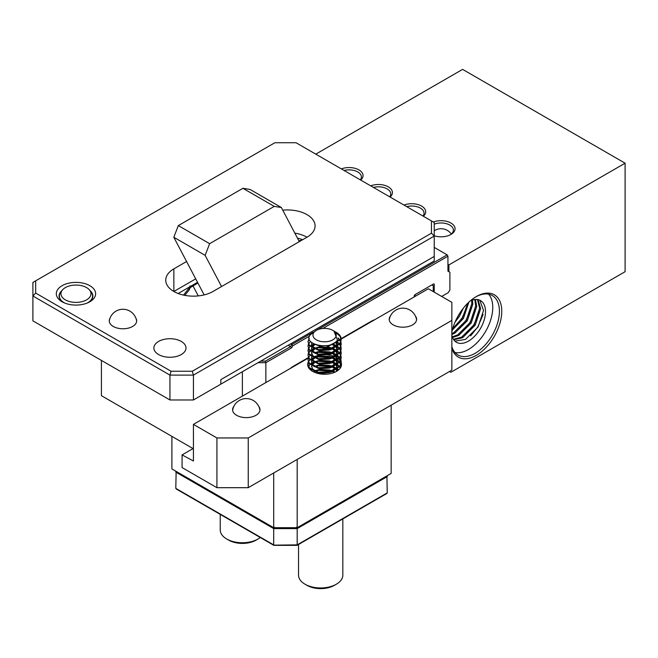 <?xml version="1.0" encoding="UTF-8"?>
<svg xmlns="http://www.w3.org/2000/svg" width="658" height="658" viewBox="0 0 658 658"><rect width="100%" height="100%" fill="white"/><g stroke="black" fill="none" stroke-linecap="round" stroke-linejoin="round"><path stroke-width="0.99" d="M316.44 330.316L447.144 254.852L447.934 256.209L447.934 271.129L449.891 272.256L449.891 289.89L448.32 292.604L441.666 296.445M434.222 292.152L434.222 284.47L433.441 284.017L415.042 294.636A1.11 0.642 -60 0 0 414.26 295.993L414.26 296.898M447.934 256.209L322.765 328.474M309.499 336.131L292.81 345.763L291.642 347.802L265.865 362.681L265.865 382.569M433.441 284.017A1.11 0.642 -60 0 1 434 283.96A1.11 0.642 -60 0 1 434.222 284.47M101.422 360.419L101.422 395.688L193.041 448.583M242.374 396.132L242.374 371.721M260.708 361.135L265.404 361.135L265.865 362.681L258.035 362.681M292.81 345.763L291.708 344.595L313.315 332.117M288.179 345.277L290.532 346.626L291.708 344.595L290.532 343.92M434.222 247.392L447.144 254.852M197.902 283.014L190.146 287.661L189.274 289.808L184.832 295.368M190.146 287.661L190.014 285.885M188.344 287.628L189.06 288.048L189.274 289.808M183.541 295.097L189.06 288.048M265.404 361.135L290.532 346.626L291.642 347.802M198.272 295.911L192.983 285.86A1.11 0.642 -120 0 0 192.753 285.087M298.535 544.479L298.535 575.174A22.15 12.79 0 0 0 305.016 584.214L305.016 584.214A22.15 12.79 0 0 0 336.345 584.214A22.15 12.79 0 0 0 342.826 575.174L342.826 518.907M306.973 585.349L305.016 584.214L306.973 585.349A19.378 11.186 180 0 0 334.387 585.349L336.345 584.214M220.224 514.383L220.224 529.961A22.15 12.79 0 0 0 226.714 539.001L226.714 539.001A22.15 12.79 0 0 0 258.035 539.001A22.15 12.79 0 0 0 260.264 537.504M228.671 540.136L226.714 539.001L228.671 540.136A19.378 11.186 180 0 0 256.077 540.136L258.035 539.001M176.138 471.375L175.809 488.368L273.695 544.882L273.695 528.604L175.809 472.09L175.809 471.186M387.241 475.709L387.241 476.614L297.186 528.604L297.186 544.882L296.725 545.145L387.241 492.891L386.92 475.899M274.156 545.145L297.186 544.882M176.92 489.009L175.809 488.368M387.241 492.891L386.131 493.525M274.156 527.058L273.695 528.604L297.186 528.604L296.725 527.058M61.071 292.67A15.011 8.669 0 0 0 74.132 302.335A15.011 8.669 0 0 0 90.87 294.792A15.011 8.669 0 0 0 89.677 290.194A15.011 8.669 0 0 0 75.966 285.062A15.011 8.669 0 0 0 62.263 290.194A15.011 8.669 0 0 0 61.071 292.67M89.677 290.194L91.133 292.078A16.614 9.59 180 0 1 92.581 295.993A16.614 9.59 180 0 1 92.457 297.169A16.614 9.59 180 0 1 87.3 303.009M64.64 303.009A16.614 9.59 180 0 1 59.36 295.993A16.614 9.59 180 0 1 59.483 294.817A16.614 9.59 180 0 1 60.807 292.078L62.263 290.194M193.427 399.982L220.841 384.157L220.841 379.633L434.222 256.439L434.222 260.955L220.841 384.157L220.841 379.633L434.222 256.439L434.222 236.09L193.427 375.109L193.427 399.982L169.937 399.982L169.937 375.109L32.9 295.993L32.9 320.857L169.937 399.982M297.482 238.155A27.685 15.981 180 0 1 302.664 239.709M178.162 293.509L197.54 282.323M282.743 210.165A27.685 15.981 180 0 1 315.083 225.916A27.685 15.981 180 0 1 306.973 237.217A27.685 15.981 180 0 0 294.833 233.129A27.685 15.981 180 0 1 306.973 237.217L213.011 291.469A27.685 15.981 180 0 1 173.852 291.469L195.714 278.852L173.852 291.469A27.685 15.981 180 0 1 165.742 280.168A27.685 15.981 180 0 1 173.852 268.867L186.584 261.522M89.866 285.712A19.658 11.351 180 0 1 89.866 301.759A19.658 11.351 180 0 1 62.066 301.759L62.066 301.759A19.658 11.351 180 0 1 62.066 285.712A19.658 11.351 180 0 1 89.866 285.712M88.814 302.326A16.886 9.747 0 0 0 92.86 295.993A16.886 9.747 0 0 0 89.891 290.474M181.295 341.428A16.055 9.27 180 0 1 185.992 347.983A16.055 9.27 180 0 1 176.081 356.554A16.055 9.27 180 0 1 158.586 354.539A16.055 9.27 180 0 1 153.882 347.983A16.055 9.27 180 0 1 163.793 339.421A16.055 9.27 180 0 1 181.295 341.428M109.96 318.34A13.703 7.912 0 0 0 109.253 320.857A13.703 7.912 0 0 0 113.266 326.458A13.703 7.912 0 0 0 128.195 328.169A13.703 7.912 0 0 0 136.658 320.857A13.703 7.912 0 0 0 135.943 318.34M431.459 220.932L296.042 142.745L274.838 142.745L35.672 280.834L35.672 293.073L171.088 371.252L192.284 371.252L431.459 233.171L431.459 220.932L434.222 222.527L434.222 236.09L431.459 233.171M35.672 293.073L32.9 295.993L32.9 282.43L35.672 280.834M192.284 371.252L193.427 375.109L169.937 375.109L171.088 371.252M62.049 290.474A16.886 9.747 0 0 0 59.08 295.993A16.886 9.747 0 0 0 63.119 302.326M281.344 207.509L274.246 206.382L209.647 243.682L205.123 255.337L173.802 237.25L178.326 225.595L242.925 188.303L250.024 189.422L281.344 207.509L299.316 241.642M205.123 255.337L221.557 286.534M173.802 237.25L204.161 294.907M297.186 459.432L297.186 527.7L296.042 528.366L274.838 528.366L273.695 527.7L273.695 472.995M171.894 436.377L171.894 468.924L273.695 527.7L297.186 527.7L391.156 473.447L391.156 405.18M274.246 206.382L242.925 188.303M178.326 225.595L209.647 243.682M451.849 332.002A35.993 20.776 -60 0 1 476.318 296.561L476.318 296.561A35.993 20.776 -60 0 1 501.766 311.25A35.993 20.776 -60 0 1 476.318 355.336A35.993 20.776 -60 0 1 451.849 348.148M451.849 346.601A34.331 19.822 120 0 0 457.976 354.999A34.331 19.822 120 0 0 475.142 353.297A34.331 19.822 120 0 0 497.571 323.045A34.331 19.822 120 0 0 492.307 295.541A34.331 19.822 120 0 0 475.718 296.914M341.337 168.9A13.982 8.069 180 0 1 358.955 169.912A13.982 8.069 180 0 1 360.716 180.086M360.329 179.864A12.321 7.115 0 0 0 361.39 176.977A12.321 7.115 0 0 0 357.779 171.952A12.321 7.115 0 0 0 344.068 170.48M370.701 185.852A13.982 8.069 180 0 1 388.319 186.872A13.982 8.069 180 0 1 390.079 197.038M389.692 196.816A12.321 7.115 0 0 0 390.753 193.929A12.321 7.115 0 0 0 387.143 188.904A12.321 7.115 0 0 0 373.431 187.431M433.342 222.017A13.982 8.069 180 0 1 450.96 223.037A13.982 8.069 180 0 1 450.96 234.454A13.982 8.069 180 0 1 434.222 235.778M450.343 234.791A12.321 7.115 0 0 0 453.395 230.103A12.321 7.115 0 0 0 449.792 225.069A12.321 7.115 0 0 0 434.222 224.189M403.979 205.066A13.982 8.069 180 0 1 421.597 206.086A13.982 8.069 180 0 1 423.357 216.252M422.971 216.03A12.321 7.115 0 0 0 424.032 213.143A12.321 7.115 0 0 0 420.421 208.117A12.321 7.115 0 0 0 406.718 206.645M454.974 352.515A34.331 19.822 120 0 0 468.488 349.456A34.331 19.822 120 0 0 489.897 322.264A34.331 19.822 120 0 0 488.655 294.184M468.874 302.145L463.397 318.488L452.301 330.086M467.772 303.198L462.418 317.929L452.712 328.581M472.469 300.007L472.789 304.243L467.312 320.75L454.785 333.178L451.849 334.486M471.63 300.278L471.811 303.683L466.333 320.183L453.806 332.619L451.849 333.548M475.471 299.456L476.705 306.505L471.227 323.012L458.7 335.44L452.523 337.513M474.763 299.522L475.726 305.945L470.248 322.445L457.721 334.881L452.285 336.838M478.053 299.629L480.62 308.767L475.142 325.274L462.615 337.702L453.749 339.791M477.445 299.53L479.641 308.199L474.163 324.707L461.636 337.135L453.411 339.281M470.404 300.78A24.083 13.908 -60 0 1 480.529 300.566A24.083 13.908 -60 0 1 484.222 319.87A24.083 13.908 -60 0 1 468.488 341.091A24.083 13.908 -60 0 1 456.438 342.283A24.083 13.908 -60 0 1 451.849 335.226M479.756 300.171L483.556 310.461L478.078 326.968L465.551 339.396L454.884 341.124M463.306 308.207L459.481 316.227L454.999 322.198M460.468 312.106L457.055 317.855M448.912 271.696L448.912 264.911L447.934 264.343M315.782 154.145L462.615 69.378L625.1 163.192L448.912 264.911M449.496 371.499L450.87 372.288L625.1 271.696L625.1 163.192M433.244 291.584L433.244 285.712L431.878 284.922M415.428 294.414L414.26 296.445M483.104 314.45L477.864 326.845L470.618 335.851M479.189 312.188L473.949 324.583L466.703 333.59M475.273 309.926L470.034 322.321L462.788 331.328M471.358 307.664L466.119 320.059L458.873 329.066M467.443 305.402L462.204 317.798L454.958 326.804M233.796 406.438A13.703 7.912 0 0 0 232.587 409.695A13.703 7.912 0 0 0 241.042 417.007A13.703 7.912 0 0 0 255.978 415.297A13.703 7.912 0 0 0 259.992 409.695A13.703 7.912 0 0 0 258.775 406.438M390.416 316.021A13.703 7.912 0 0 0 389.199 319.278A13.703 7.912 0 0 0 397.654 326.59A13.703 7.912 0 0 0 412.591 324.871A13.703 7.912 0 0 0 416.604 319.278A13.703 7.912 0 0 0 415.395 316.021M341.206 362.723A16.886 9.747 180 0 1 341.486 364.491A16.886 9.747 180 0 1 336.534 371.383A16.886 9.747 180 0 1 318.135 373.497A16.886 9.747 180 0 1 307.705 364.491A16.886 9.747 180 0 1 308.289 361.949M314.063 356.866A16.886 9.747 180 0 1 320.487 355.032M327.445 354.876A16.886 9.747 180 0 1 334.675 356.669M335.259 356.932A16.886 9.747 180 0 1 338.278 358.774M338.599 359.038A16.886 9.747 180 0 1 340.268 360.855M340.433 361.102A16.886 9.747 180 0 1 341.173 362.624M248.247 487.685L216.926 487.685L182.077 467.567L182.077 454.908L193.427 461.011L193.427 424.394L216.926 437.957L248.247 437.957L248.247 487.685L451.849 370.141L451.849 320.405L248.247 437.957M193.427 448.353L182.077 454.908M451.849 320.405L451.849 302.326L428.35 288.763L341.198 339.076M341.157 339.1L339.89 339.832M339.602 339.997L337.019 341.494M336.567 341.749L334.396 343.007M332.331 344.2L327.511 346.98M326.713 347.44L322.165 350.064M321.277 350.582L319.829 351.413M318.488 352.186L316.046 353.601M308.248 358.1L193.427 424.394M216.926 487.685L216.926 437.957M335.341 337.669A11.63 6.712 0 0 0 332.816 330.357A11.63 6.712 0 0 0 316.375 330.357A11.63 6.712 0 0 0 313.85 332.537A11.63 6.712 0 0 0 320.15 341.305A11.63 6.712 0 0 0 335.341 337.669M316.375 330.357L310.14 334.93C302.335 344.397 331.221 351.076 337.431 340.013L333.951 331.007L332.816 330.357M334.651 331.443L340.762 336.962L341.206 339.339L339.947 343.287L330.958 349.044L318.242 349.612L309.252 344.989L307.985 341.601L309.178 338.311M335.037 331.714A16.614 9.59 180 0 1 335.95 332.167M335.531 331.92L336.345 332.389A16.614 9.59 180 0 1 340.762 336.962M320.487 373.95L327.445 374.098M334.675 372.313L332.956 371.556M332.175 371.268L318.233 370.322L314.795 371.268M314.072 371.556L313.463 371.819M314.072 370.989L318.233 369.755L330.949 370.322L332.956 370.989M333.647 371.268L335.259 372.05M338.278 370.207L337.167 369.294M336.764 369.006L332.956 367.032M332.175 366.753L318.233 365.799L314.795 366.753M314.072 366.465L318.233 365.239L330.949 365.799L332.956 366.465M333.647 366.753L337.167 368.727M337.538 369.006L338.599 369.944M340.268 368.126L339.528 367.032M339.306 366.753L337.167 364.771M336.764 364.491L332.956 362.509M332.175 362.229L318.233 361.283L314.795 362.229M309.244 365.346L310.017 364.491M310.321 364.203L311.645 363.2M311.777 363.117L313.43 362.229M314.072 361.949L318.233 360.716L330.949 361.275L332.956 361.949M333.647 362.229L337.167 364.203M337.538 364.491L339.528 366.465M339.742 366.753L340.433 367.871M341.173 366.358L340.803 364.771M340.696 364.491L339.528 362.509M339.306 362.229L337.167 360.247M336.764 359.967L332.956 357.993M332.175 357.705L317.699 356.866M309.244 360.823L310.017 359.967M310.321 359.687L313.43 357.705M314.072 357.426L318.233 356.192L330.949 356.759L332.956 357.426M333.647 357.705L337.167 359.687M337.538 359.967L339.528 361.949M339.742 362.229L340.803 364.203M340.902 364.491L341.206 366.259M340.902 359.967L341.206 361.949L339.947 365.897L330.958 371.655L318.242 372.222L309.252 367.6L307.985 364.203L309.252 368.159L318.242 372.782L330.958 372.214L339.947 366.457L341.206 362.509L340.803 360.247M340.696 359.967L339.528 357.993M339.306 357.705L337.167 355.731M336.764 355.443L332.956 353.469M332.175 353.19L317.699 352.351M308.536 357.426L310.017 355.443M314.598 352.696L318.233 351.676L330.949 352.236L332.956 352.902M333.647 353.19L337.167 355.164M337.538 355.443L339.528 357.426M339.742 357.705L340.803 359.687M340.902 355.443L341.206 357.426L339.947 361.374L330.958 367.131L318.242 367.699L309.252 363.076L307.985 359.687L309.252 363.644L318.242 368.266L330.958 367.699L339.947 361.941L341.206 357.993L340.803 355.731M340.696 355.443L339.528 353.469M339.306 353.19L337.167 351.207M336.764 350.928L332.956 348.946M332.175 348.666L318.233 347.72L314.795 348.666M311.777 351.726L314.055 348.946L310.65 350.928M310.321 351.207L309.244 352.343M309.244 351.783L310.017 350.928M310.321 350.64L313.43 348.666M314.072 348.378L318.233 347.153L330.949 347.712L332.956 348.378M333.647 348.666L337.167 350.64M337.538 350.928L339.528 352.902M339.742 353.19L340.803 355.164M340.902 350.928L341.206 352.902L339.947 356.85L330.958 362.607L318.242 363.175L309.252 358.552L307.985 355.164L309.252 359.12L318.242 363.742L330.958 363.175L339.947 357.417L341.206 353.469L340.803 351.207M340.696 350.928L339.528 348.946M339.306 348.666L337.167 346.684M336.764 346.404L332.232 344.167L327.404 346.963M308.536 348.378L310.017 346.404M310.321 346.124L313.915 343.928M332.915 343.846L337.167 346.124M337.538 346.404L339.528 348.378M339.742 348.666L340.803 350.64M340.902 346.404L341.206 348.378L339.947 352.334L330.958 358.092L318.242 358.659L309.252 354.037L307.985 350.64L309.252 354.596L318.242 359.219L330.958 358.651L339.947 352.894L341.206 348.946L340.803 346.684M340.696 346.404L339.528 344.43M339.306 344.142L336.23 341.527M308.536 343.863L310.56 341.395M336.559 341.181L339.528 343.863M339.742 344.142L340.803 346.124M340.902 341.88L341.206 343.863L339.947 347.811L330.958 353.568L318.242 354.136L309.252 349.513L307.985 346.124L309.252 350.081L318.242 354.703L330.958 354.136L339.947 348.378L341.206 344.43L340.803 342.168M340.696 341.88L338.113 338.409M338.212 337.932L340.803 341.601M309.244 365.906L308.684 366.753M307.985 364.203L308.405 362.229M307.985 359.687L308.405 357.705M307.985 355.164L308.405 353.19M309.244 347.827L308.684 348.666M308.536 348.946L307.993 350.928M307.985 350.64L308.405 348.666M309.244 343.303L308.684 344.142M308.536 344.43L307.993 346.404M307.985 346.124L308.405 344.142M309.244 338.78L307.993 341.88M307.985 341.601L309.252 345.557L318.242 350.179L330.958 349.612L339.947 343.854L341.206 339.906L339.939 335.95L335.457 332.027M337.389 340.087L337.612 341.601L336.625 344.759L329.461 349.423M317.699 349.505L312.575 346.453L311.579 343.863L311.81 342.596M335.81 341.93L337.603 345.787M333.836 352.54L336.625 349.842L337.603 346.355L336.625 349.275L329.461 353.946M317.699 354.02L312.575 350.977L311.645 347.687M311.777 347.21L314.434 344.167M332.537 344.027L336.131 346.815M336.427 347.202L337.603 350.311M333.836 357.055L336.625 354.366L337.603 350.879L336.625 353.798L329.461 358.462M317.699 358.544L312.575 355.501L311.645 352.211M314.598 348.592L319.607 346.807L329.568 347.375L332.52 348.543M333.137 348.88L336.131 351.339M336.427 351.717L337.603 354.835M333.836 361.579L336.625 358.881L337.603 355.394L336.625 358.322L329.461 362.986M317.699 363.068L312.575 360.016L311.645 356.735M314.96 352.902L319.607 351.331L329.568 351.89L332.52 353.066M333.137 353.395L336.131 355.863M336.427 356.241L337.603 359.35M333.836 366.103L336.625 363.405L337.603 359.918L336.625 362.838L329.461 367.509M317.699 367.583L312.575 364.54L311.645 361.25M311.777 360.773L314.055 357.985M314.598 357.631L319.607 355.855L329.568 356.414L332.52 357.582M333.137 357.919L336.131 360.378M336.427 360.765L337.603 363.874M333.836 370.619L336.625 367.929L337.603 364.442L336.625 367.361L329.461 372.025M317.699 372.107L312.575 369.064L311.645 365.774M311.777 365.289L312.147 364.491M312.328 364.203L314.055 362.509M314.598 362.155L319.607 360.37L329.568 360.938L332.52 362.106M333.137 362.443L336.131 364.902M336.427 365.28L337.603 368.398M337.373 370.865L337.603 368.957L337.085 371.054M311.588 370.709L311.645 370.298M314.598 366.679L319.607 364.894L329.568 365.453L332.52 366.629M333.137 366.958L336.131 369.426M336.427 369.804L337.126 371.022M314.598 371.194L319.607 369.418L329.568 369.977L332.52 371.145M333.137 371.482L334.494 372.387M319.994 373.867L327.807 374.065M335.251 342.399L329.584 345.434L319.615 346.001L314.754 344.315M337.266 340.276L337.612 342.168L336.625 345.318L333.836 348.016M329.461 349.99L319.615 350.525L317.699 350.064M314.022 348.362L312.575 347.021L311.579 344.43L311.991 342.736M335.514 342.185L337.538 345.837M329.461 354.506L319.615 355.04L317.699 354.588M314.022 352.885L312.575 351.545L311.579 348.946L311.777 347.769M311.958 347.317L314.993 344.405M331.928 344.299L335.81 347.013M336.131 347.383L337.538 350.36M329.461 359.029L319.615 359.564L317.699 359.112M314.022 357.401L312.575 356.06L311.579 353.469L311.777 352.293M311.958 351.841L314.598 349.159M315.207 348.814L319.607 347.375L329.568 347.934L331.838 348.781M332.52 349.11L335.81 351.536M336.131 351.907L337.538 354.876M329.461 363.553L319.615 364.088L317.699 363.627M314.022 361.925L312.575 360.584L311.579 357.993L311.777 356.817M315.207 353.338L319.607 351.898L329.568 352.458L331.838 353.297M332.52 353.626L335.81 356.052M336.131 356.43L337.538 359.4M329.461 368.077L319.615 368.603L317.699 368.151M314.022 366.448L312.575 365.108L311.579 362.509L311.777 361.332M311.958 360.88L312.328 360.247M312.534 359.967L314.598 358.199M315.207 357.853L319.607 356.414L329.568 356.981L331.838 357.82M332.52 358.149L335.81 360.576M336.131 360.946L337.538 363.923M329.461 372.593L319.615 373.127L317.699 372.675M311.588 366.753L311.777 365.856M311.958 365.404L312.328 364.771M312.534 364.491L314.598 362.723M315.207 362.377L319.607 360.938L329.568 361.497L331.838 362.344M332.52 362.673L335.81 365.1M336.131 365.47L337.538 368.439M315.207 366.901L319.607 365.461L329.568 366.021L331.838 366.86M332.52 367.189L335.81 369.615M336.131 369.993L336.921 371.153M315.207 371.416L319.607 369.977L329.568 370.544L331.838 371.383M332.52 371.712L333.993 372.593M322.774 374.18L324.978 374.238M290.425 368.398A14.953 8.628 -60 0 1 293.271 366.3L308.355 357.59M321.449 350.031L326.055 347.375M326.878 346.898L330.439 344.841M336.666 341.247L339.355 339.692M339.66 339.512L341.091 338.689M341.173 338.648L371.581 321.088A14.953 8.628 -60 0 1 374.427 319.895M298.897 240.836A27.685 21.245 152.2 0 1 301.808 240.203M293.271 366.3A1.11 0.642 60 0 1 293.04 366.802L291.897 367.542M371.581 321.088A1.11 0.642 60 0 1 371.351 321.598L341.198 339.002M173.852 268.867L173.852 291.469M341.148 339.034L339.857 339.775M339.561 339.947L336.954 341.453M336.509 341.708L335.045 342.555M326.607 347.432L322.042 350.064M308.289 358.001L293.04 366.802M371.351 321.598L372.486 321.014M296.997 545.35L273.892 545.35M176.138 488.927L273.827 545.334M297.054 545.334L386.92 493.451M59.36 295.993L59.36 297.753M92.581 295.993L92.581 297.753M136.65 321.12A13.843 13.843 0 0 0 109.253 321.12M259.959 410.247A13.843 13.843 0 0 0 232.619 410.247M416.572 319.821A13.843 13.843 0 0 0 389.232 319.821M451.306 234.067A12.461 12.461 0 0 0 434.222 230.769M341.206 362.509L341.206 361.949M341.206 357.993L341.206 357.426M341.206 353.469L341.206 352.902M341.206 348.946L341.206 348.378M341.206 344.43L341.206 343.863M341.206 339.906L341.206 339.339M337.612 342.168L337.612 341.601M311.579 344.43L311.579 343.863M337.612 346.684L337.612 346.124M311.579 348.946L311.579 348.378M337.612 351.207L337.612 350.64M311.579 353.469L311.579 352.902M337.612 355.731L337.612 355.164M311.579 357.993L311.579 357.426M337.612 360.247L337.612 359.687M311.579 362.509L311.579 361.949M337.612 364.771L337.612 364.203M337.612 369.294L337.612 368.727"/></g></svg>
